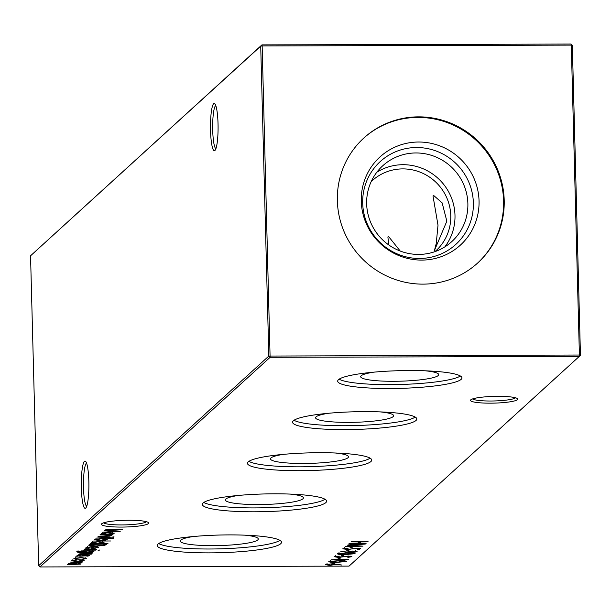 <?xml version="1.0" encoding="UTF-8"?>
<svg xmlns="http://www.w3.org/2000/svg" width="611" height="611" viewBox="0 0 611 611"><rect width="100%" height="100%" fill="white"/><g stroke="black" fill="none" stroke-linecap="round" stroke-linejoin="round"><path stroke-width="0.92" d="M434.421 250.518L436.239 243.529L438.003 225.222L432.993 195.91L433.833 195.619L442.143 202.875L446.847 221.167L434.421 250.518M388.795 244.965L387.886 236.999L388.726 236.709L400.243 251.06M490.366 403.168A23.615 3.361 -1.5 0 1 470.737 399.877A23.615 3.361 -1.5 0 1 497.866 396.333A23.615 3.361 -1.5 0 1 517.464 398.655A23.615 3.361 -1.5 0 1 490.366 403.168M472.616 398.914A21.721 3.093 178.5 0 0 490.618 401.015A21.721 3.093 178.5 0 0 515.539 397.784M121.314 527.079A23.615 3.361 -1.5 0 1 101.693 523.795A23.615 3.361 -1.5 0 1 128.814 520.251A23.615 3.361 -1.5 0 1 148.42 522.573A23.615 3.361 -1.5 0 1 121.314 527.079M103.572 522.825A21.721 3.093 178.5 0 0 121.566 524.933A21.721 3.093 178.5 0 0 146.487 521.702M215.759 105.512A21.721 3.49 -90.2 0 0 215.591 105.642A21.721 3.49 -90.2 0 0 212.704 130.273A21.721 3.49 -90.2 0 0 215.874 148.756M210.535 130.555A23.615 3.796 89.8 0 1 214.843 103.839A23.615 3.796 89.8 0 1 218.035 123.72A23.615 3.796 89.8 0 1 214.973 150.436A23.615 3.796 89.8 0 1 210.535 130.555M86.563 463.1A21.721 3.49 -90.2 0 0 86.395 463.222A21.721 3.49 -90.2 0 0 83.516 487.853A21.721 3.49 -90.2 0 0 86.678 506.336M81.339 488.136A23.615 3.796 89.8 0 1 85.647 461.42A23.615 3.796 89.8 0 1 88.839 481.308A23.615 3.796 89.8 0 1 85.777 508.016A23.615 3.796 89.8 0 1 81.339 488.136M425.34 370.808A39.035 5.552 -1.5 0 1 438.706 374.459A39.035 5.552 -1.5 0 1 438.232 375.544A39.035 5.552 -1.5 0 1 396.081 381.279A39.035 5.552 -1.5 0 1 360.704 376.506A39.035 5.552 -1.5 0 1 361.185 375.757A39.035 5.552 -1.5 0 1 373.856 372.152M460.381 376.002A62.154 8.844 -1.5 0 1 399.938 384.495A62.154 8.844 -1.5 0 1 339.136 379.179M461.152 379.355A62.154 8.844 -1.5 0 1 394.981 388.474A62.154 8.844 -1.5 0 1 337.677 381.157A62.154 8.844 -1.5 0 1 338.471 379.698A62.154 8.844 -1.5 0 1 404.642 370.579A62.154 8.844 -1.5 0 1 461.939 377.896A62.154 8.844 -1.5 0 1 461.152 379.355M380.233 411.898A39.035 5.552 -1.5 0 1 393.599 415.549A39.035 5.552 -1.5 0 1 393.125 416.633A39.035 5.552 -1.5 0 1 350.966 422.369A39.035 5.552 -1.5 0 1 315.597 417.596A39.035 5.552 -1.5 0 1 316.078 416.847A39.035 5.552 -1.5 0 1 328.749 413.242M415.274 417.092A62.154 8.844 -1.5 0 1 354.831 425.584A62.154 8.844 -1.5 0 1 294.028 420.269M416.045 420.444A62.154 8.844 -1.5 0 1 349.866 429.564A62.154 8.844 -1.5 0 1 292.57 422.247A62.154 8.844 -1.5 0 1 293.356 420.788A62.154 8.844 -1.5 0 1 359.535 411.677A62.154 8.844 -1.5 0 1 416.832 418.993A62.154 8.844 -1.5 0 1 416.045 420.444M335.126 452.988A39.035 5.552 -1.5 0 1 348.484 456.638A39.035 5.552 -1.5 0 1 348.01 457.723A39.035 5.552 -1.5 0 1 305.859 463.459A39.035 5.552 -1.5 0 1 270.482 458.685A39.035 5.552 -1.5 0 1 270.963 457.937A39.035 5.552 -1.5 0 1 283.634 454.332M370.159 458.181A62.154 8.844 -1.5 0 1 309.724 466.674A62.154 8.844 -1.5 0 1 248.921 461.358M370.93 461.534A62.154 8.844 -1.5 0 1 304.759 470.653A62.154 8.844 -1.5 0 1 247.463 463.337A62.154 8.844 -1.5 0 1 248.249 461.878A62.154 8.844 -1.5 0 1 314.421 452.766A62.154 8.844 -1.5 0 1 371.725 460.083A62.154 8.844 -1.5 0 1 370.93 461.534M290.011 494.078A39.035 5.552 -1.5 0 1 303.377 497.736A39.035 5.552 -1.5 0 1 302.903 498.82A39.035 5.552 -1.5 0 1 260.752 504.549A39.035 5.552 -1.5 0 1 225.375 499.775A39.035 5.552 -1.5 0 1 225.856 499.027A39.035 5.552 -1.5 0 1 238.527 495.422M325.052 499.271A62.154 8.844 -1.5 0 1 264.609 507.764A62.154 8.844 -1.5 0 1 203.807 502.448M325.823 502.632A62.154 8.844 -1.5 0 1 259.644 511.743A62.154 8.844 -1.5 0 1 202.348 504.426A62.154 8.844 -1.5 0 1 203.135 502.968A62.154 8.844 -1.5 0 1 269.314 493.856A62.154 8.844 -1.5 0 1 326.61 501.173A62.154 8.844 -1.5 0 1 325.823 502.632M244.904 535.167A39.035 5.552 -1.5 0 1 258.262 538.826A39.035 5.552 -1.5 0 1 257.789 539.91A39.035 5.552 -1.5 0 1 215.637 545.638A39.035 5.552 -1.5 0 1 180.26 540.865A39.035 5.552 -1.5 0 1 180.741 540.116A39.035 5.552 -1.5 0 1 193.42 536.519M279.937 540.361A62.154 8.844 -1.5 0 1 219.502 548.854A62.154 8.844 -1.5 0 1 158.7 543.538M280.716 543.721A62.154 8.844 -1.5 0 1 214.537 552.833A62.154 8.844 -1.5 0 1 157.241 545.516A62.154 8.844 -1.5 0 1 158.028 544.057A62.154 8.844 -1.5 0 1 224.206 534.946A62.154 8.844 -1.5 0 1 281.503 542.263A62.154 8.844 -1.5 0 1 280.716 543.721M371.167 181.65A47.36 46.253 -132.3 0 1 372.13 180.741A47.36 46.253 -132.3 0 1 402.794 168.896A47.36 46.253 -132.3 0 1 450.765 215.63A47.36 46.253 -132.3 0 1 435.918 250.77A47.36 46.253 -132.3 0 1 434.925 251.648M376.827 172.233A51.278 50.079 -132.3 0 1 427.96 171.103A51.278 50.079 -132.3 0 1 454.989 215.293A51.278 50.079 -132.3 0 1 444.823 246.89M366.661 203.83A51.278 50.079 -132.3 0 1 382.738 165.787A51.278 50.079 -132.3 0 1 436.842 157.378A51.278 50.079 -132.3 0 1 467.873 203.555A51.278 50.079 -132.3 0 1 451.796 241.597A51.278 50.079 -132.3 0 1 397.692 250.006A51.278 50.079 -132.3 0 1 366.661 203.83M362.69 203.15A56.067 54.761 -132.3 0 1 416.58 147.518A56.067 54.761 -132.3 0 1 473.365 202.844A56.067 54.761 -132.3 0 1 419.482 258.476A56.067 54.761 -132.3 0 1 362.69 203.15M361.269 201.218A59.664 58.274 -132.3 0 1 418.611 142.019A59.664 58.274 -132.3 0 1 479.047 200.897A59.664 58.274 -132.3 0 1 421.705 260.095A59.664 58.274 -132.3 0 1 361.269 201.218M363.553 138.285A84.524 82.554 -132.3 0 1 452.621 124.789A84.524 82.554 -132.3 0 1 503.586 200.828A84.524 82.554 -132.3 0 1 477.39 263.265M337.356 200.721A84.524 82.554 -132.3 0 1 363.858 138.002A84.524 82.554 -132.3 0 1 453.049 124.14A84.524 82.554 -132.3 0 1 504.205 200.263A84.524 82.554 -132.3 0 1 477.703 262.982A84.524 82.554 -132.3 0 1 388.512 276.844A84.524 82.554 -132.3 0 1 337.356 200.721M77.253 556.697L75.619 556.904L77.253 556.697M89.939 554.085L87.342 553.474L79.858 553.245L92.192 553.207L89.725 553.436L91.413 554.116L78.116 554.826L89.939 554.085L89.962 552.734M99.562 550.03L98.043 550.236L99.562 550.03M78.185 551.267L78.2 551.809L82.378 552.504L83.02 552.504L81.454 551.794L88.679 550.847L93.995 551.764L90.833 552.481L92.75 552.703L79.247 552.672L76.658 551.832L81.569 550.901L78.093 551.993L78.055 550.74M88.969 544.943L89.809 544.172L106.688 544.126L104.672 545.417L95.812 546.181C90.428 546.15 88.152 545.738 88.969 544.943L88.755 545.295M93.254 541.033L110.568 540.987L93.254 541.033M112.302 538.23L96.492 538.085L109.354 537.581L113.867 538.184L111.676 538.459L112.302 538.146M114.043 536.84L112.523 537.046L114.043 536.84M351.012 546.814L352.746 546.807L351.699 547.762L349.966 547.762L351.012 546.814M347.667 549.854L349.4 549.854L348.354 550.801L346.628 550.809L347.667 549.854M337.364 553.742L347.132 552.894C352.005 552.802 354.663 553.07 355.106 553.696L345.291 554.574C340.411 554.651 337.768 554.368 337.364 553.742L337.295 553.864M335.859 556.201L335.867 556.674L338.196 557.156L348.591 556.048L351.867 556.644L348.285 557.316L347.468 557.117L350.164 556.629L348.423 556.27L337.929 557.377L334.133 556.682L339.281 556.125L335.813 556.766L335.783 555.514M350.164 556.629L350.195 556.094M105.825 529.592L122.59 529.645L107.582 530.738L120.275 531.753L103.038 532.128L115.685 531.631L104.58 530.722L117.732 529.79L105.825 529.592M110.056 535.755L107.467 535.152L99.975 534.915L112.309 534.885L109.843 535.114L111.53 535.794L98.234 536.504L110.056 535.755L110.079 534.404M328.802 561.54L338.57 560.692C343.443 560.608 346.101 560.875 346.544 561.494L336.73 562.372C331.849 562.448 329.207 562.173 328.802 561.54L328.733 561.662M339.105 557.652L340.839 557.652L339.792 558.599L338.066 558.607L339.105 557.652M78.972 564.068L68.577 563.518L80.331 562.83L70.181 562.059L82.516 562.021L80.125 562.25L81.805 562.868L78.193 563.449L80.446 564.106L67.225 564.755L78.972 564.068L79.01 563.533M80.331 562.83L80.369 562.28M270.108 357.305L39.944 566.955L349.072 566.107L579.236 356.457L270.108 357.305L268.825 356.06L260.714 46.146L30.55 255.795L38.669 565.71L268.825 356.06L579.404 355.022L571.285 45.107L262.157 45.962L270.108 357.305M351.165 541.567L368.043 541.522L360.872 541.758L359.482 543.026L366.165 543.232L349.286 543.278L357.748 543.034L359.146 541.766L351.165 541.567M82.959 559.959L84.242 560.646L81.462 561.333L76.803 561.593L71.479 560.677L78.857 559.722L82.959 559.959M346.956 559.149L348.53 559.294L348.026 559.745L331.147 559.798L346.956 559.149M333.675 562.601L335.408 562.594L334.362 563.548L332.636 563.556L333.675 562.601M113.111 534.151L100.532 534.411L102.908 534.182L101.373 533.449L108.819 532.487L114.127 533.418L110.828 534.159L113.111 534.151M335.966 564.136L341.755 565.022L335.653 564.388L329.726 565.396L325.403 564.633L331.368 563.869L335.966 564.136M342.236 554.803L343.97 554.796L342.924 555.75L341.198 555.75L342.236 554.803M346.529 552.291L340.801 551.374L346.911 552.038L352.898 551.007L357.206 551.786L351.172 552.565L346.521 552M344.543 548.273L344.551 548.762L348.148 549.381L352.524 548.777L352.257 548.227L360.421 548.464L359.306 549.472L357.572 549.48L358.497 548.64L354.204 548.518L347.835 549.602L342.832 548.754L348.178 548.212L344.489 548.877L344.459 547.624M352.524 548.777L352.257 548.227M348.484 544.004L365.248 544.065L350.24 545.157L362.942 546.165L345.696 546.54L358.351 546.051L347.185 545.188L360.391 544.21L348.484 544.004M97.714 536.977L110.049 536.947L97.714 536.977M106.001 538.971L107.284 539.658L104.504 540.345L99.845 540.605L94.522 539.689L101.9 538.734L106.001 538.971M107.994 543.332L90.436 543.607L92.819 543.378L91.276 542.644L98.73 541.682L104.038 542.614L100.632 543.355L107.994 543.332M87.488 546.982L87.495 547.464L89.366 548.12L88.442 548.319L85.952 547.494L93.3 546.57L97.187 546.761L98.715 547.464L90.993 548.403L92.765 546.792L87.426 547.593L87.388 546.341M83.233 550.167L95.568 550.129L83.233 550.167M95.263 549.228L87.029 549.747L84.051 549.228L86.288 548.701L87.266 548.846L85.578 549.213L87.213 549.526L94.048 548.777L96.782 549.228L94.514 549.694L93.62 549.549L95.278 548.808M85.571 548.793L85.548 549.274L85.532 548.8M88.167 555.697L79.934 556.216L76.948 555.697L79.186 555.17L80.171 555.315L78.475 555.682L80.11 555.995L86.945 555.246L89.68 555.697L87.419 556.163L86.525 556.01L88.175 555.277M78.468 555.262L78.445 555.743L78.429 555.269M85.105 558.485L81.118 557.728L75.359 558.515L76.803 559.164L75.772 559.355L73.855 558.515L81.225 557.507L86.602 558.5L82.798 559.332L85.105 558.485L85.158 557.079M75.352 557.98L75.245 557.415M30.55 255.795L261.928 44.893L571.056 44.045L571.285 45.107L572.331 45.29L580.45 355.205L579.236 356.457L579.404 355.022L580.45 355.205M39.944 566.955L38.669 565.71M260.714 46.146L262.157 45.962L261.928 44.893L260.714 46.146M571.056 44.045L572.331 45.29M359.711 541.545L359.482 543.026M359.451 541.995L358.886 542.003M80.316 562.273L80.324 562.662M72.976 560.172L72.992 560.677L77.032 561.372L82.729 560.646L82.768 559.279M78.598 559.729L72.923 560.799L72.885 559.546M82.729 560.646L78.598 559.943M339.769 557.652L339.792 558.599M348.018 559.248L348.026 559.745M330.513 561.066L330.52 561.547L332.835 562.067L336.974 562.151L344.803 561.509L344.818 560.172M344.803 561.509L338.334 560.913L330.475 561.631L330.444 560.379M344.787 560.867L344.803 561.349M334.339 562.601L334.362 563.548M110.041 535.137L110.049 535.557M102.9 533.716L102.908 534.182M102.862 532.952L102.877 533.456L106.917 534.167L112.615 533.426L112.653 532.051M108.559 532.494L102.808 533.579L102.77 532.334M112.615 533.426L108.559 532.708M335.515 564.09L335.531 564.648M327.106 564.144L327.122 564.64L329.879 565.175L333.85 564.602L333.881 563.25M333.835 563.945L333.843 564.404M331.055 563.877L327.061 564.747L327.03 563.495M333.85 564.602L331.063 564.09M350.149 556.094L350.156 556.476M342.901 554.803L342.924 555.75M339.074 553.268L339.082 553.749L341.396 554.269L345.543 554.353L353.364 553.703L353.379 552.367M353.364 553.703L346.895 553.115L339.036 553.833L339.006 552.581M353.349 553.07L353.364 553.543M352.73 551.015L348.69 551.932L348.652 550.687M348.736 551.29L348.751 551.817L351.524 552.344L355.487 551.779L355.51 550.419M355.487 551.779L352.738 551.229M355.465 551.114L355.48 551.573M348.331 549.854L348.354 550.801M359.276 548.426L359.306 549.472M351.676 546.807L351.699 547.762M113.577 536.855L113.585 537.252M113.241 537.879L113.256 538.451M108.819 537.581L108.827 538.054M108.391 537.581L108.414 538.436M96.019 539.177L96.034 539.681L100.074 540.384L105.772 539.658L105.81 538.291M101.64 538.734L95.965 539.811L95.927 538.558M105.772 539.658L101.647 538.955M92.803 542.904L92.819 543.378M92.765 542.148L92.78 542.644L96.821 543.362L102.518 542.621L102.556 541.247M98.463 541.69L92.712 542.774L92.681 541.529M102.518 542.621L98.47 541.904M104.741 544.134L91.299 544.393L90.642 545.379L96.057 545.959L103.221 545.287L104.718 544.355M104.649 544.416L104.672 545.417M90.565 544.691L89.45 544.5M90.978 544.172L90.642 545.379M93.116 546.57L92.75 548.182L97.187 547.479L97.225 546.104M94.247 546.57L92.75 548.182M96.53 546.692L94.254 546.807M97.187 547.479L96.538 547.021M83.012 552.115L83.02 552.504M82.943 551.29L82.951 551.794L86.892 552.497L92.46 551.786L92.498 550.412M88.366 550.847L82.867 551.947L82.836 550.702M92.46 551.786L88.374 551.069M99.097 550.037L99.112 550.442M89.924 553.459L89.932 553.879M76.787 556.705L76.803 557.11M75.756 558.973L75.772 559.355M106.131 544.126L106.146 544.63M90.581 545.264L90.55 544.011"/></g></svg>
